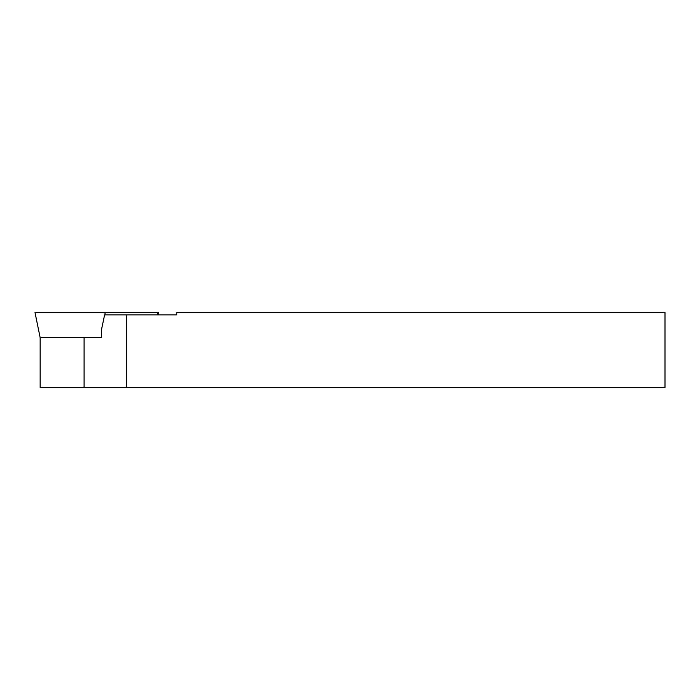 <?xml version="1.0" encoding="UTF-8"?>
<svg xmlns="http://www.w3.org/2000/svg" width="700" height="700" viewBox="0 0 700 700"><rect width="100%" height="100%" fill="white"/><g stroke="black" fill="none" stroke-linecap="round" stroke-linejoin="round"><path stroke-width="1.05" d="M84.087 337.54L84.087 387.502L126.367 387.502L126.367 314.86L104.606 314.86L101.631 329.026L101.631 337.54L84.91 337.54M126.367 314.86L176.75 314.86L176.75 312.498L665 312.498L665 387.502L126.367 387.502M84.087 387.502L40.154 387.502L40.154 337.54M104.93 314.86L105.087 312.498L158.532 312.498L158.051 314.86M157.43 314.86L157.876 312.498M101.631 337.54L40.136 337.54L35 312.498L105.087 312.498"/></g></svg>
